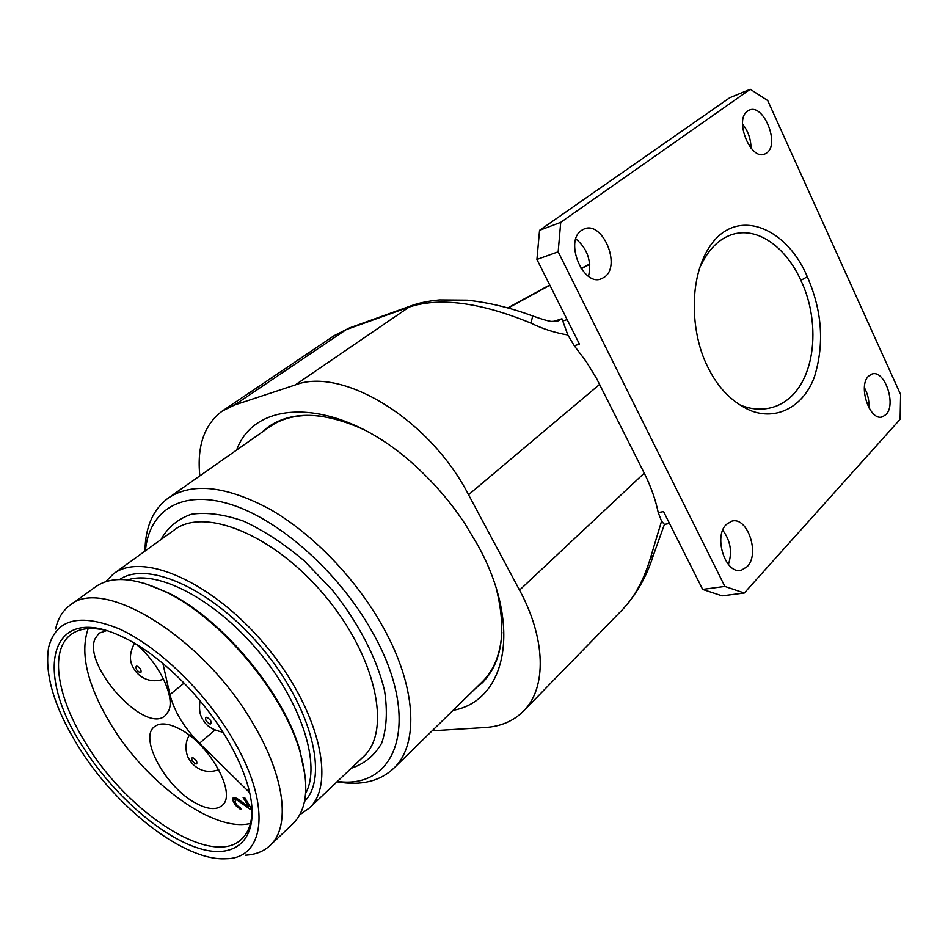<?xml version="1.0" encoding="UTF-8"?>
<svg xmlns="http://www.w3.org/2000/svg" width="948" height="948" viewBox="0 0 948 948"><rect width="100%" height="100%" fill="white"/><g stroke="black" fill="none" stroke-linecap="round" stroke-linejoin="round"><path stroke-width="1.42" d="M432.158 730.778L484.961 727.519C501.125 726.512 514.243 720.764 524.303 710.265C546.534 687.371 546.001 639.047 519.54 590.13L468.549 494.738C429.835 419.312 342.275 366.355 295.183 384.971L234.571 404.997L222.294 411.029C204.306 424.503 196.817 446.117 199.827 475.872M222.294 411.029L334.123 335.675L346.221 329.62L407.735 307.567C438.414 296.843 479.487 302.033 530.951 323.138C542.552 328.838 554.841 332.784 567.84 334.988L561.963 318.765L557.886 321.005L552.21 321.408C550.172 321.633 543.678 319.843 532.717 316.004L530.951 323.138M236.633 450.027C256.576 394.878 345.321 398.279 420.142 470.386C437.123 486.466 452.078 504.277 465.018 523.829L478.148 545.787C522.739 627.055 505.877 701.01 453.073 710.336M750.259 89.278L729.747 97.727L539.554 230.34L536.924 259.468L579.477 344.183L574.263 345.736L586.302 361.698L596.636 378.596L644.237 473.135C650.861 486.383 655.53 499.525 658.232 512.572L663.564 511.588L702.646 589.407L722.115 595.865L744.31 593.01L900.114 419.3L900.6 394.534L767.714 100.547L750.259 89.278L560.73 222.353L558.171 251.824L724.853 586.433L702.646 589.407M574.263 345.736L567.84 334.988M532.527 315.933L532.717 316.004C510.865 307.851 489.026 302.566 467.186 300.172L439.481 299.947C427.856 301.061 418.305 303.052 410.828 305.908L295.183 384.971M728.408 564.522C732.425 552.151 730.541 540.727 722.743 530.24M588.53 276.318C591.789 261.257 587.559 248.779 575.851 238.896M750.994 148.113C750.935 139.048 748.102 131.025 742.521 124.046M868.937 407.913C869.34 400.731 867.823 393.989 864.386 387.661M536.924 259.468L558.171 251.824M669.525 523.462L664.43 524.374L661.562 521.151L658.232 512.572M661.562 521.151L650.435 558.028C643.988 579.619 634.769 596.707 622.789 609.28L620.727 611.401M653.397 555.113L650.435 558.028M539.554 230.34L560.73 222.353M724.853 586.433L744.31 593.01M726.369 524.41C713.015 536.639 725.765 575.211 741.431 570.175L747.178 566.667C760.225 553.94 747.38 516.032 731.678 521.199L726.369 524.41M581.562 230.388C564.036 241.278 583.316 287.327 601.625 278.688L604.54 277.053C621.627 265.594 602.347 220.28 583.944 229.061L581.562 230.388M747.628 111.046C733.811 119.495 750.733 161.207 764.918 153.955L766.719 152.924C780.192 144.037 763.353 102.941 749.098 110.217L747.628 111.046M868.534 376.166C857.656 385.99 869.849 421.659 882.387 416.859L886.025 414.525C896.654 404.322 884.448 369.187 871.899 374.033L868.534 376.166M807.305 276.757C822.07 310.517 824.499 343.721 814.581 376.38C804.212 406.076 776.649 421.73 749.406 410.093C731.323 401.62 717.375 387.104 707.575 366.568C692.905 337.784 688.651 290.752 703.57 257.856C728.526 202.137 785.406 224.119 807.305 276.757L800.87 280.359C821.928 323.908 816.11 388.68 777.621 405.531C765.64 410.46 753.257 410.318 740.471 405.104L738.978 404.464M699.968 267.206L700.288 266.495C707.398 251.469 716.534 241.385 727.697 236.253C755.058 223.657 785.667 246.516 800.87 280.359M261.684 432.442L268.308 426.884C292.02 410.543 324.086 411.562 364.506 429.942M496.29 588.566C506.73 630.645 502.239 661.894 482.816 682.323L474.912 689.006M482.319 682.821L475.552 688.378M262.43 431.921L269.102 426.327M481.264 682.809L482.911 681.197C494.335 669.537 500.651 653.255 501.871 632.34M322.415 416.373C300.848 413.648 283.191 417.191 269.445 426.991L168.791 497.676M337.002 781.804C361.164 785.999 380.267 781.306 394.309 767.738C419.312 743.54 416.373 685.688 382.103 625.384C355.63 578.351 312.674 533.89 270.654 509.621C226.489 485.803 192.266 481.999 167.986 498.233C152.901 509.669 145.234 527.301 144.985 551.12M145.423 550.812C149.026 510.261 181.696 489.085 230.53 504.336C279.21 519.445 338.602 572.023 371.604 630.728C422.287 718.62 398.361 789.992 337.393 781.425M299.71 814.818L309.569 807.886C336.421 782.965 318.22 707.789 265.037 644.782C212.186 581.515 141.821 551.238 113.227 574.073L105.607 581.752M144.001 583.221L167.227 592.358C221.358 618.096 283.523 692.135 299.923 750.378L305.292 776.922M245.556 855.191C255.842 854.634 264.184 851.221 270.607 844.941C290.586 826.182 284.933 776.625 252.986 723.49C203.299 636.926 101.934 575.412 69.595 605.582C62.461 610.998 57.804 618.807 55.612 629.01M78.589 746.894C116.509 808.229 184.753 861.519 226.169 858.722C265.878 858.568 271.934 803.086 231.359 736.691C203.607 690.393 158.032 646.749 119.827 629.128C79.786 612.811 56.05 618.878 48.632 647.318C44.355 674.49 54.344 707.682 78.589 746.894M292.304 824.31L293.501 823.172C307.235 809 309.415 785.228 300.042 751.871C283.452 692.964 220.493 617.989 165.758 591.967C134.746 577.237 111.248 575.602 95.227 587.073L70.27 605.097M82.808 746.609C33.844 672.76 48.632 602.395 120.384 635.895C156.219 651.714 199.921 693.308 225.932 737.058C236.834 755.307 244.43 772.537 248.72 788.724C261.257 836.788 237.901 860.334 199.459 848.507C160.994 836.859 112.682 794.104 82.808 746.609M252.002 806.961C252.429 821.158 249.134 831.704 242.119 838.613C213.407 868.558 128.928 814.368 86.683 744.642C57.39 698.617 48.976 650.778 70.827 634.65C78.968 628.512 90.25 626.995 104.683 630.124M88.164 628.607C79.632 653.29 87.37 685.487 111.378 725.208C146.904 783.771 213.94 832.747 250.462 823.433M162.866 663.387L169.941 694.611C174.242 711.45 184.09 727.673 199.483 743.279L249.691 792.694M136.05 644.178C159.205 662.972 175.724 697.728 168.448 711.261L165.331 715.467C145.791 734.996 82.867 666.337 94.954 638.94L98.995 633.193L106.508 630.645M195.892 803.217C166.066 787.812 138.669 738.219 154.346 726.76C159.774 722.447 167.997 723.087 179.042 728.657C209.247 743.291 237.403 794.151 222.176 805.433C216.405 810.256 207.636 809.521 195.892 803.217M250.308 809.391L251.789 809.379L244.584 797.458L243.115 797.493L248.708 806.748L237.273 798.595L233.089 798.003L232.947 800.657L234.654 803.94L239.666 808.822L241.017 809.142L240.034 807.506L237.581 805.883L235.507 802.932L235.246 799.626L237.391 800.254L250.308 809.391L251.267 808.514M237.391 800.254L238.363 799.377M235.827 799.614L237.071 798.489M235.246 799.626L236.704 798.311M239.666 808.822L240.413 808.134M237.711 807.53L238.588 806.712M236.336 806.227L237.213 805.421M234.654 803.94L235.59 803.086M233.86 802.624L234.95 801.641M232.947 800.657L235.957 797.943M232.734 799.342L234.606 797.647M248.708 806.748L249.668 805.871M206.024 720.824C204.875 716.25 206.415 716.119 210.646 720.456C211.783 725.03 210.243 725.149 206.024 720.824M192.183 760.936C196.165 765.024 197.599 764.953 196.497 760.723C192.515 756.623 191.081 756.694 192.183 760.936M136.476 669.667C140.494 673.791 141.892 673.613 140.66 669.122C136.631 664.986 135.232 665.176 136.476 669.667M350.298 327.629L346.221 329.62L234.571 404.997M334.123 335.675L349.291 327.996L411.87 305.54M468.549 494.738L599.657 384.367M567.141 319.63L562.567 321.064M553.324 321.491L561.963 318.765M589.739 264.326L581.231 268.722M549.864 285.241L508.424 307.922M644.237 473.135L519.54 590.13M160.959 539.578C167.725 527.408 177.845 518.959 191.318 514.254C206.522 512.027 223.882 514.302 243.411 521.068C263.674 530.453 283.997 543.737 304.367 560.932L332.653 590.486C358.652 623.073 376.984 658.718 384.568 690.772C387.637 711.154 386.677 728.597 381.712 743.09C374.614 755.438 364.47 763.827 351.258 768.247M362.693 757.369L363.949 756.172C391.761 730.28 375.894 656.135 324.607 595.391C273.64 534.376 203.867 506.528 174.088 530.086L113.914 573.564M305.611 793.417C321.182 765.38 302.092 703.57 258.84 651.774C215.741 599.823 158.292 569.701 127.802 579.88M119.638 579.512C147.852 559.889 213.596 589.632 262.525 648.705C311.726 707.552 328.92 777.407 304.486 801.487M199.483 743.279L214.864 730.138M169.941 694.611L184.125 683.081M589.703 263.994L581.053 268.462M549.721 284.969L507.974 307.804M664.43 524.374L653.136 555.931C646.832 576.147 636.724 593.934 622.789 609.28L524.303 710.265M739.772 570.412L741.431 570.175M600.724 278.985L601.625 278.688M881.522 417.037L882.387 416.859M703.57 257.856L700.288 266.495M749.406 410.093L740.471 405.104M268.308 426.884L269.054 426.363M482.911 681.197L394.309 767.738M362.717 757.345L309.569 807.886M167.227 592.358L165.758 591.967M299.923 750.378L300.042 751.871M293.501 823.172L270.607 844.941M70.827 634.65L71.432 634.2M200.016 700.726C198.89 709.009 199.767 715.076 202.635 718.928M222.934 732.2C212.85 730.031 206.332 726.038 203.417 720.207M218.763 769.681C203.761 775.037 193.7 766.529 189.849 760.272M189.327 735.269C183.58 744.133 186.531 755.888 189.102 759.052M163.577 679.206C147.746 684.527 137.389 674.751 134.284 669.288M134.462 643.23C129.39 653.089 129.129 661.455 133.68 668.316"/></g></svg>
